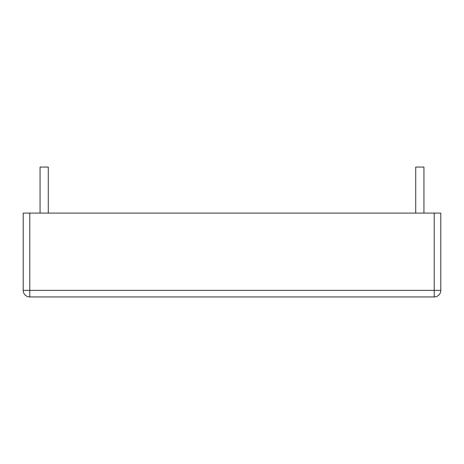 <?xml version="1.0" encoding="UTF-8"?>
<svg xmlns="http://www.w3.org/2000/svg" width="464" height="464" viewBox="0 0 464 464"><rect width="100%" height="100%" fill="white"/><g stroke="black" fill="none" stroke-linecap="round" stroke-linejoin="round"><path stroke-width="0.35" stroke-dasharray="2.32 1.74" d="M29.777 296.943A6.577 6.577 0 0 1 23.2 290.365L29.777 290.365L29.777 296.943L434.223 296.943L434.223 213.092L440.8 213.092L440.8 290.365A6.577 6.577 0 0 1 434.223 296.943M378.05 296.943L359.867 296.943M333.529 296.943L325.31 296.943L341.446 296.943L333.529 296.78M300.266 296.943L292.047 296.943L308.183 296.943L300.266 296.78M263.645 296.943L279.154 296.943L263.645 296.78M227.296 296.943L242.33 296.943L227.296 296.78M183.152 296.943L164.227 296.943L183.152 296.78M186.244 296.943L164.227 296.943L186.244 296.78M149.826 296.943L146.485 296.78L149.826 296.943M122.618 296.943L137.837 296.943L122.618 296.78M84.413 296.943L81.072 296.78L84.413 296.943M57.2 296.943L72.419 296.943L57.2 296.78M240.978 296.943L263.772 296.943L240.978 296.78M213.579 296.943L195.837 296.78L213.579 296.943M174.899 296.943L192.717 296.78L174.899 296.943M190.785 296.943L184.086 296.78L190.785 296.943M237.684 296.943L217.03 296.78L237.684 296.943M234.564 296.943L220.313 296.78L234.564 296.943M270.756 296.943L290.464 296.78L270.756 296.943M79.025 296.943L75.684 296.78L79.025 296.943M103.658 296.943L95.433 296.943L111.592 296.943L103.658 296.78M144.443 296.943L141.102 296.78L144.443 296.943M161.408 296.943L152.424 296.78L161.408 296.943M221.119 296.78L200.164 296.943L221.119 296.943M257.439 296.943L244.197 296.78L257.439 296.943M290.777 296.943L281.799 296.78L290.777 296.943M316.895 296.943L312.255 296.943M350.158 296.943L341.939 296.943L358.08 296.943L350.158 296.78M401.256 296.943L382.33 296.943L401.256 296.78M404.347 296.943L382.33 296.943L404.347 296.78M359.867 296.78L378.05 296.78M312.255 296.78L308.676 296.78L312.765 296.943M312.765 296.78L316.663 296.943M316.663 296.78L320.891 296.943M266.655 296.78L276.161 296.78L266.655 296.943M254.51 296.943L247.063 296.943L254.51 296.943M244.244 296.78L260.513 296.78L244.244 296.943M212.135 296.78L198.992 296.78L212.135 296.78M23.2 290.365L23.2 213.092L434.223 213.092M320.891 296.78L324.469 296.943M324.469 296.78L318.577 296.943M318.577 296.78L324.817 296.943M324.817 296.78L321.25 296.943M321.25 296.78L316.895 296.78M48.273 167.057L40.055 167.057L48.273 167.057L40.055 167.057L48.273 167.057L48.273 213.092L40.055 213.092L48.273 213.092L40.055 213.092L48.273 213.092L40.055 213.092L48.273 213.092L48.273 167.057L40.055 167.057L40.055 213.092L40.055 167.057M423.945 213.092L415.727 213.092L423.945 213.092L415.727 213.092L423.945 213.092L415.727 213.092L423.945 213.092L415.727 213.092L423.945 213.092L415.727 213.092L423.945 213.092L415.727 213.092L423.945 213.092L423.945 167.057L415.727 167.057L423.945 167.057L415.727 167.057L423.945 167.057L415.727 167.057L423.945 167.057L415.727 167.057L423.945 167.057L415.727 167.057L423.945 167.057L423.945 213.092L423.945 167.057L423.945 213.092L423.945 167.057L415.727 167.057L415.727 213.092M29.777 213.092L29.777 290.365L440.8 290.365"/><path stroke-width="0.7" d="M434.223 296.943A6.577 6.577 0 0 0 440.8 290.365L434.223 290.365L434.223 296.943L29.777 296.943L29.777 213.092L23.2 213.092L23.2 290.365A6.577 6.577 0 0 0 29.777 296.943A6.577 6.577 0 0 1 23.2 290.365L434.223 290.365L434.223 213.092L29.777 213.092M440.8 290.365L440.8 213.092L434.223 213.092M48.273 213.092L48.273 167.057L40.055 167.057L40.055 213.092M423.945 213.092L423.945 167.057L415.727 167.057L415.727 213.092"/></g></svg>
